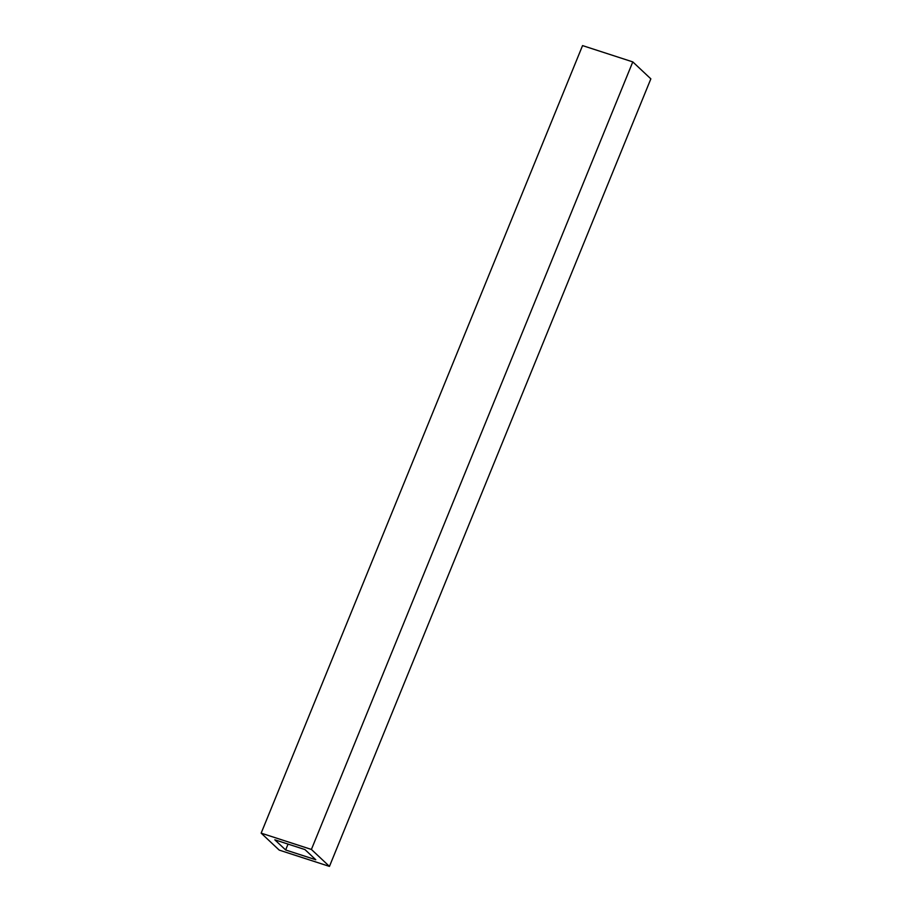 <?xml version="1.0" encoding="UTF-8"?>
<svg xmlns="http://www.w3.org/2000/svg" width="912" height="912" viewBox="0 0 912 912"><rect width="100%" height="100%" fill="white"/><g stroke="black" fill="none" stroke-linecap="round" stroke-linejoin="round"><path stroke-width="1.37" d="M315.791 859.754L304.961 849.574L274.808 839.804L285.65 849.973L315.791 859.754M329.449 866.4L279.209 850.098L261.151 833.146L311.402 849.448L329.449 866.4L650.849 78.854L632.791 61.902L311.402 849.448M632.791 61.902L582.551 45.6L261.151 833.146M288.044 844.09L285.65 849.973"/></g></svg>
